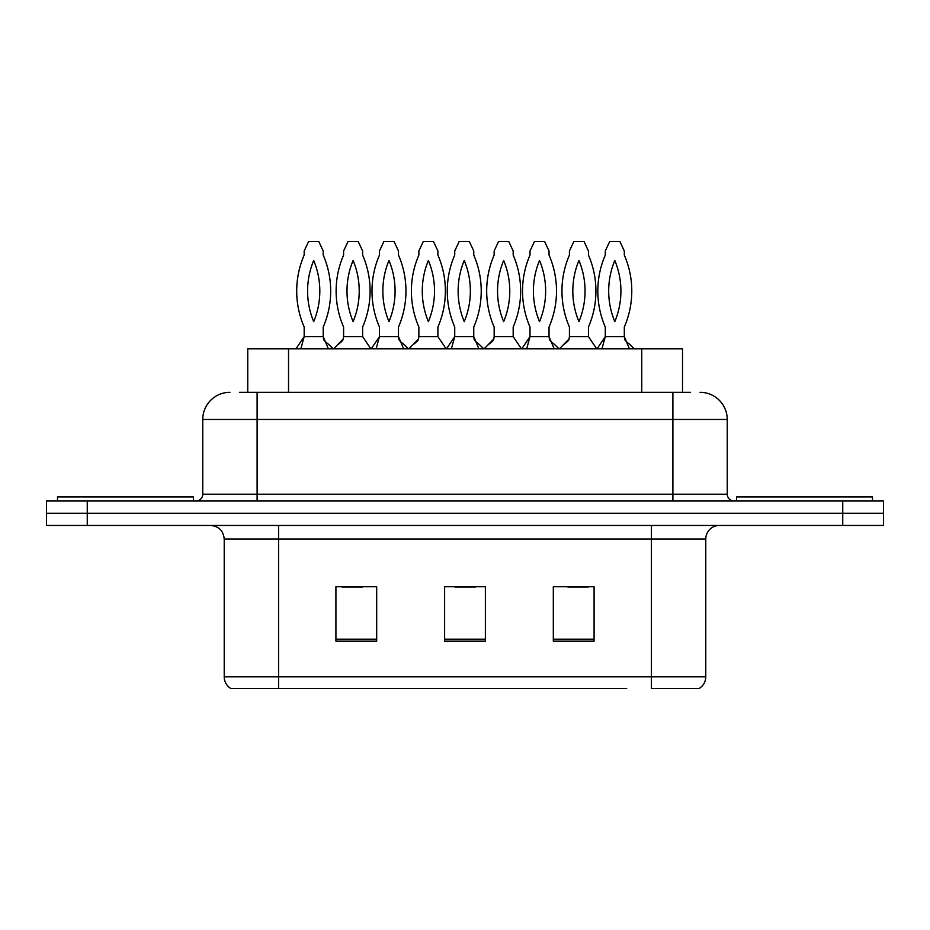 <?xml version="1.0" encoding="UTF-8"?>
<svg xmlns="http://www.w3.org/2000/svg" width="930" height="930" viewBox="0 0 930 930"><rect width="100%" height="100%" fill="white"/><g stroke="black" fill="none" stroke-linecap="round" stroke-linejoin="round"><path stroke-width="1.4" d="M247.752 392.309L247.752 348.82L682.515 348.82L682.515 392.309M705.777 676.831C705.614 681.899 703.394 685.794 699.116 688.514L651.419 688.514L651.419 676.831L705.777 676.831L705.777 539.051A13.59 13.59 0 0 1 719.367 525.462M626.692 688.514L230.884 688.514A13.59 13.59 0 0 1 224.223 676.831L224.223 539.051C223.421 530.798 218.887 526.275 210.633 525.462M883.5 525.462L883.5 513.232L46.5 513.232L46.5 525.462L87.257 525.462L87.257 513.232L46.5 513.232L46.5 501.003L87.257 501.003L87.257 513.232L883.5 513.232L883.5 525.462L87.257 525.462M594.084 641.096L594.084 586.749L553.315 586.749L553.315 641.096L594.084 641.096M376.685 641.096L376.685 586.749L335.916 586.749L335.916 641.096L376.685 641.096M485.379 641.096L485.379 586.749L444.621 586.749L444.621 641.096L485.379 641.096M342.031 587.016L362.409 587.016M567.858 587.016L588.237 587.016M454.944 587.016L475.323 587.016M240.068 392.309L690.548 392.309M239.452 392.309L257.11 392.309L257.11 419.476L202.763 419.476L202.763 494.214A6.789 6.789 0 0 1 195.963 501.003M229.931 392.309A27.179 27.179 0 0 0 202.763 419.476M700.069 392.309A27.179 27.179 0 0 1 727.237 419.476L727.237 494.214C727.609 498.306 729.876 500.573 734.037 501.003M883.5 513.232L883.5 501.003L87.257 501.003M333.196 348.82L328.534 344.298C325.116 341.728 323.466 339.95 323.57 338.973L323.21 336.602L328.348 348.82M295.949 348.82L304.18 336.602L304.18 327.035A90.361 90.361 0 0 1 304.18 255.076L304.18 250.995L308.621 241.486L318.769 241.486L323.21 250.995L323.21 255.076A90.361 90.361 0 0 1 323.21 327.035L323.21 336.602L304.18 336.602L300.843 348.82M313.701 321.629A79.492 79.492 0 0 1 313.701 260.481A79.492 79.492 0 0 1 313.701 321.629M333.603 348.82L343.228 338.973L343.6 336.602L362.619 336.602L362.619 327.035A90.361 90.361 0 0 0 362.619 255.076L362.619 250.995L358.19 241.486L348.041 241.486L343.6 250.995L343.6 255.076A90.361 90.361 0 0 0 343.6 327.035L343.6 336.602M370.861 348.82L362.619 336.602M353.109 260.481A79.492 79.492 0 0 0 353.109 321.629A79.492 79.492 0 0 0 353.109 260.481M193.382 501.003L193.382 496.934L57.509 496.934L57.509 501.003M408.479 348.82L403.818 344.298C400.388 341.728 398.738 339.95 398.854 338.973L398.482 336.602L403.62 348.82M371.221 348.82L379.463 336.602L379.463 327.035A90.361 90.361 0 0 1 379.463 255.076L379.463 250.995L383.892 241.486L394.053 241.486L398.482 250.995L398.482 255.076A90.361 90.361 0 0 1 398.482 327.035L398.482 336.602L379.463 336.602L376.115 348.82M388.973 321.629A79.492 79.492 0 0 1 388.973 260.481A79.492 79.492 0 0 1 388.973 321.629M483.751 348.82L479.09 344.298C475.672 341.728 474.009 339.95 474.126 338.973L473.754 336.602L478.904 348.82M446.493 348.82L454.735 336.602L454.735 327.035A90.361 90.361 0 0 1 454.735 255.076L454.735 250.995L459.176 241.486L469.325 241.486L473.754 250.995L473.754 255.076A90.361 90.361 0 0 1 473.754 327.035L473.754 336.602L454.735 336.602L451.399 348.82M464.244 321.629A79.492 79.492 0 0 1 464.244 260.481A79.492 79.492 0 0 1 464.244 321.629M559.023 348.82L554.361 344.298C550.944 341.728 549.293 339.95 549.398 338.973L549.037 336.602L554.175 348.82M521.777 348.82L530.007 336.602L530.007 327.035A90.361 90.361 0 0 1 530.007 255.076L530.007 250.995L534.448 241.486L544.596 241.486L549.037 250.995L549.037 255.076A90.361 90.361 0 0 1 549.037 327.035L549.037 336.602L530.007 336.602L526.671 348.82M539.528 321.629A79.492 79.492 0 0 1 539.528 260.481A79.492 79.492 0 0 1 539.528 321.629M634.307 348.82L629.645 344.298C626.216 341.728 624.565 339.95 624.681 338.973L624.309 336.602L629.447 348.82M597.048 348.82L605.29 336.602L605.29 327.035A90.361 90.361 0 0 1 605.29 255.076L605.29 250.995L609.72 241.486L619.88 241.486L624.309 250.995L624.309 255.076A90.361 90.361 0 0 1 624.309 327.035L624.309 336.602L605.29 336.602L601.942 348.82M614.8 321.629A79.492 79.492 0 0 1 614.8 260.481A79.492 79.492 0 0 1 614.8 321.629M408.886 348.82L418.512 338.973L418.872 336.602L437.902 336.602L437.902 327.035A90.361 90.361 0 0 0 437.902 255.076L437.902 250.995L433.461 241.486L423.313 241.486L418.872 250.995L418.872 255.076A90.361 90.361 0 0 0 418.872 327.035L418.872 336.602M446.133 348.82L437.902 336.602M428.393 260.481A79.492 79.492 0 0 0 428.393 321.629A79.492 79.492 0 0 0 428.393 260.481M484.158 348.82L493.784 338.973L494.156 336.602L513.174 336.602L513.174 327.035A90.361 90.361 0 0 0 513.174 255.076L513.174 250.995L508.733 241.486L498.585 241.486L494.156 250.995L494.156 255.076A90.361 90.361 0 0 0 494.156 327.035L494.156 336.602M521.416 348.82L513.174 336.602M503.665 260.481A79.492 79.492 0 0 0 503.665 321.629A79.492 79.492 0 0 0 503.665 260.481M559.43 348.82L569.055 338.973L569.427 336.602L588.446 336.602L588.446 327.035A90.361 90.361 0 0 0 588.446 255.076L588.446 250.995L584.017 241.486L573.856 241.486L569.427 250.995L569.427 255.076A90.361 90.361 0 0 0 569.427 327.035L569.427 336.602M596.688 348.82L588.446 336.602M578.937 260.481A79.492 79.492 0 0 0 578.937 321.629A79.492 79.492 0 0 0 578.937 260.481M872.491 501.003L872.491 496.934L736.618 496.934L736.618 501.003M288.521 392.309L288.521 348.82M641.758 392.309L641.758 348.82M651.419 525.462L651.419 539.051L224.223 539.051M705.777 539.051L651.419 539.051L651.419 676.831L278.582 676.831L278.582 688.514M224.223 676.831L278.582 676.831L278.582 525.462M842.743 525.462L842.743 501.003M485.379 639.212L444.621 639.212M376.685 639.212L335.916 639.212M594.084 639.212L553.315 639.212M257.11 501.003L257.11 494.214L727.237 494.214M202.763 494.214L257.11 494.214L257.11 419.476L672.89 419.476L672.89 501.003M727.237 419.476L672.89 419.476L672.89 392.309M338.264 344.298C341.694 341.728 343.344 339.95 343.228 338.973M413.548 344.298C416.966 341.728 418.616 339.95 418.512 338.973M488.82 344.298C492.237 341.728 493.9 339.95 493.784 338.973M564.092 344.298C567.521 341.728 569.172 339.95 569.055 338.973"/></g></svg>
